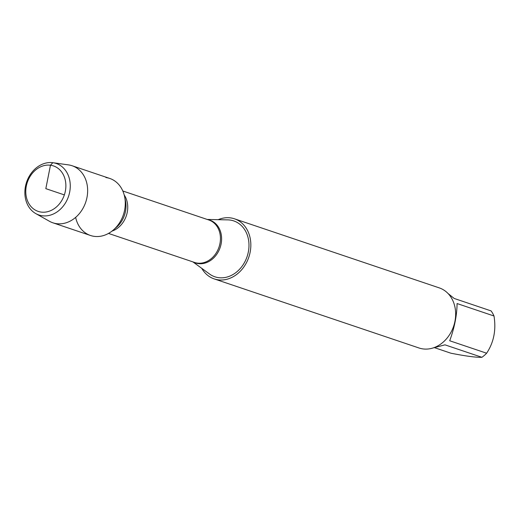 <?xml version="1.0" encoding="UTF-8"?>
<svg xmlns="http://www.w3.org/2000/svg" width="520" height="520" viewBox="0 0 520 520"><rect width="100%" height="100%" fill="white"/><g stroke="black" fill="none" stroke-linecap="round" stroke-linejoin="round"><path stroke-width="0.78" d="M192.907 261.892L209.553 274.027A29.491 24.044 -71.4 0 0 218.634 277.667A29.491 24.044 -71.4 0 0 248.319 252.025A29.491 24.044 -71.4 0 0 230.042 220.051A29.491 24.044 -71.4 0 0 227.819 219.882L207.22 219.453M218.172 219.681A31.713 25.851 108.6 0 1 234.475 218.81A31.713 25.851 108.6 0 1 249.561 254.709A31.713 25.851 108.6 0 1 218.205 279.838A31.713 25.851 108.6 0 1 214.201 278.909A31.713 25.851 108.6 0 1 201.754 268.346M75.647 217.38A30.102 24.538 -71.4 0 0 113.392 229.964A30.102 24.538 -71.4 0 0 124.618 196.697A30.102 24.538 -71.4 0 0 105.937 177.554M214.201 278.909L419.016 347.99A31.713 25.851 -71.4 0 0 423.013 348.92A31.713 25.851 -71.4 0 0 454.37 323.791A31.713 25.851 -71.4 0 0 439.283 287.892L234.475 218.81M448.058 293.514L454.162 298.447L491.088 310.908A30.446 24.817 108.6 0 1 494 315.998C496.269 329.992 493.812 342.394 486.629 353.216A30.446 24.817 108.6 0 1 481.904 357.299C476.294 357.526 465.966 356.168 450.918 353.21L434.635 347.718M494 315.998L457.074 303.543C456.95 315.263 454.493 327.665 449.703 340.762L486.629 353.216M481.904 357.299L444.977 344.844L433.05 347.965M35.796 213.603L49.445 221.273A30.102 24.538 -71.4 0 0 52.864 222.794L90.493 235.489A30.102 24.538 -71.4 0 0 94.289 236.366A30.102 24.538 -71.4 0 0 124.059 212.518A30.102 24.538 -71.4 0 0 109.733 178.438L72.111 165.744A30.102 24.538 -71.4 0 0 68.465 164.886L52.962 162.721A27.17 22.146 108.6 0 1 69.641 192.238A27.17 22.146 108.6 0 1 42.315 215.774A27.17 22.146 108.6 0 1 35.796 213.603A27.17 22.146 108.6 0 1 26.559 182.24A27.17 22.146 108.6 0 1 52.825 162.702A27.17 22.146 108.6 0 1 52.962 162.721M52.864 222.794A30.102 24.538 -71.4 0 0 56.667 223.678A30.102 24.538 -71.4 0 0 86.431 199.823A30.102 24.538 -71.4 0 0 72.111 165.744M41.184 212.089A23.991 19.559 -71.4 0 0 65.039 179.166A23.991 19.559 -71.4 0 0 31.252 174.701A23.991 19.559 -71.4 0 0 41.184 212.089M64.357 194.903L45.825 188.65L50.466 165.217L52.825 162.702L68.309 164.866M207.818 219.655A22.562 18.389 108.6 0 1 221.013 244.426A22.562 18.389 108.6 0 1 198.386 263.614A22.562 18.389 108.6 0 1 193.499 262.093M108.492 233.422L194.571 262.457A22.399 18.259 -71.4 0 0 219.024 247.065A22.399 18.259 -71.4 0 0 208.884 220.012L122.811 190.983M124.209 194.974A22.399 18.259 108.6 0 1 112.028 231.088M113.392 229.964L116.591 227.188A23.842 19.435 -71.4 0 0 125.47 200.844L124.618 196.697"/></g></svg>

